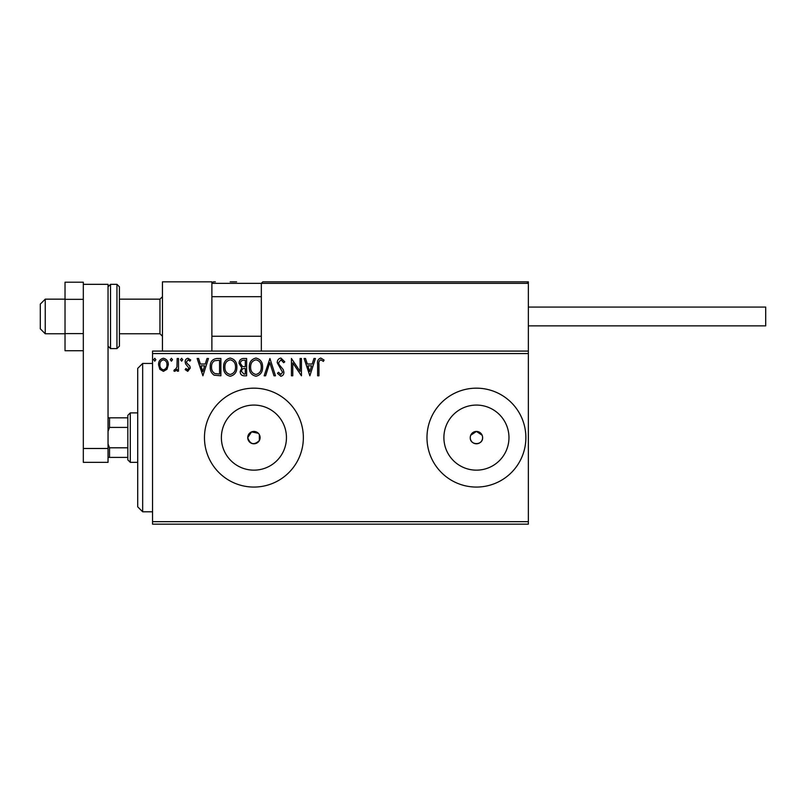 <?xml version="1.0" encoding="UTF-8"?>
<svg xmlns="http://www.w3.org/2000/svg" width="806" height="806" viewBox="0 0 806 806"><rect width="100%" height="100%" fill="white"/><g stroke="black" fill="none" stroke-linecap="round" stroke-linejoin="round"><path stroke-width="1.21" d="M259.905 439.129L259.351 434.676L259.351 440.55C253.991 445.466 250.112 444.489 247.734 437.618A6.176 6.176 0 0 0 253.91 443.794A6.176 6.176 0 0 0 260.096 437.618A6.176 6.176 0 0 0 253.91 431.432A6.176 6.176 0 0 0 247.734 437.618L251.583 431.895L258.333 433.296M470.372 436.399L470.251 437.618A6.176 6.176 0 0 0 476.427 443.794A6.176 6.176 0 0 0 482.613 437.618A6.176 6.176 0 0 0 476.427 431.432A6.176 6.176 0 0 0 470.251 437.618C469.858 445.577 482.985 445.597 482.613 437.618M221.378 437.618A32.532 32.532 0 0 0 253.91 470.15A32.532 32.532 0 0 0 286.452 437.618A32.532 32.532 0 0 0 253.91 405.075A32.532 32.532 0 0 0 221.378 437.618M443.894 437.618A32.532 32.532 0 0 0 476.427 470.15A32.532 32.532 0 0 0 508.969 437.618A32.532 32.532 0 0 0 476.427 405.075A32.532 32.532 0 0 0 443.894 437.618M426.979 437.618A49.448 49.448 0 0 0 476.427 487.066A49.448 49.448 0 0 0 525.875 437.618A49.448 49.448 0 0 0 476.427 388.17A49.448 49.448 0 0 0 426.979 437.618M204.462 437.618A49.448 49.448 0 0 0 253.91 487.066A49.448 49.448 0 0 0 303.358 437.618A49.448 49.448 0 0 0 253.91 388.17A49.448 49.448 0 0 0 204.462 437.618M528.353 524.152L152.546 524.152L152.546 521.673L528.353 521.673L528.353 524.152M528.353 353.552L152.546 353.552L152.546 351.084L528.353 351.084L528.353 521.673M167.003 369.269L163.416 371.365L159.83 369.279L158.54 364.786C158.5 361.199 160.132 359.033 163.416 358.277C166.701 359.023 168.333 361.199 168.303 364.786L167.003 369.269M178.509 358.499L178.509 371.143L177.179 371.143L177.179 369.279L174.862 371.365L173.844 370.931L174.479 369.591L175.073 369.813L176.967 367.093L177.179 358.499L178.509 358.499M187.727 371.365L185.158 369.571L185.944 368.483L187.647 369.813L188.936 368.11L185.602 363.889L185.158 361.924C185.148 359.899 186.085 358.68 187.969 358.277L190.71 359.99L189.944 361.159L188.12 359.829L186.498 361.864L186.811 363.073L189.843 366.095L190.266 368.05L187.727 371.365M216.864 358.499L220.884 358.499L220.884 375.808L214.144 375.183C211.333 373.228 210.034 370.478 210.235 366.932C210.034 361.934 212.25 359.123 216.864 358.499M246.626 358.499L246.626 375.808L244.178 375.808C241.538 375.667 240.218 374.246 240.188 371.516L241.81 367.838L239.08 363.405C239.1 360.554 240.46 358.912 243.16 358.499L246.626 358.499M269.919 358.499L275.471 375.808L274.02 375.808L269.809 362.67L265.597 375.808L264.156 375.808L269.919 358.499M300.094 358.499L301.434 358.499L301.434 375.808L292.78 362.891L292.78 375.808L291.44 375.808L291.44 358.499L300.094 371.375L300.094 358.499M318.954 364.292L318.954 375.808L317.624 375.808L317.624 364.121C317.09 360.977 318.148 358.952 320.788 358.055L324.062 360.05L323.387 361.38L320.808 359.829C319.166 360.685 318.551 362.166 318.954 364.292M152.546 353.552L152.546 521.673M309.857 375.808L304.094 358.499L305.545 358.499L307.318 364.04L312.184 364.04L313.957 358.499L315.408 358.499L309.857 375.808M280.901 358.055L284.79 361.834L283.702 362.71L280.992 359.829L278.574 362.76L279.017 364.463L283.218 369.571L283.903 372.211C283.924 374.447 282.896 375.798 280.81 376.251L277.466 373.319L278.503 372.251L280.82 374.468L282.574 372.281L277.244 362.74C277.264 360.141 278.483 358.579 280.901 358.055M262.595 367.073C262.696 372.009 260.509 375.072 256.026 376.251C251.442 375.183 249.195 372.15 249.286 367.153C249.205 362.216 251.412 359.184 255.925 358.055C260.439 359.144 262.665 362.146 262.595 367.073M236.863 367.073C236.954 372.009 234.768 375.072 230.284 376.251C225.71 375.183 223.464 372.15 223.544 367.153C223.464 362.216 225.68 359.184 230.184 358.055C234.697 359.144 236.924 362.146 236.863 367.073M202.911 375.808L197.148 358.499L198.598 358.499L200.372 364.04L205.238 364.04L207.011 358.499L208.462 358.499L202.911 375.808M182.72 359.718L181.612 361.159L180.504 359.718L181.612 358.277L182.72 359.718M172.514 359.718L171.406 361.159L170.298 359.718L171.406 358.277L172.514 359.718M155.87 359.718L154.762 361.159L153.654 359.718L154.762 358.277L155.87 359.718M482.139 435.24L476.437 431.432L470.724 435.25M307.892 365.823L309.756 371.626L311.61 365.823L307.892 365.823M250.616 367.163C250.555 371.123 252.338 373.551 255.965 374.468C259.582 373.51 261.346 371.052 261.265 367.083C261.335 363.143 259.562 360.725 255.965 359.829C252.318 360.725 250.535 363.163 250.616 367.163M243.916 374.024L245.296 374.024L245.296 368.483L244.611 368.483C242.626 368.473 241.588 369.47 241.518 371.485L243.916 374.024M244.621 366.71L245.296 366.71L245.296 360.272L243.775 360.272C241.659 360.242 240.531 361.29 240.41 363.405L242.505 366.498L244.621 366.71M224.884 367.163C224.814 371.123 226.597 373.551 230.234 374.468C233.841 373.51 235.614 371.052 235.533 367.083C235.594 363.143 233.831 360.725 230.234 359.829C226.577 360.725 224.793 363.163 224.884 367.163M219.554 374.024L219.554 360.272L214.567 360.715C212.401 362.156 211.404 364.231 211.565 366.932C211.394 369.843 212.492 372.05 214.849 373.541L219.554 374.024M200.946 365.823L202.81 371.626L204.664 365.823L200.946 365.823M159.87 364.775C159.81 367.455 160.999 369.138 163.416 369.813C165.845 369.138 167.023 367.465 166.973 364.775C167.033 362.096 165.845 360.453 163.416 359.829C160.988 360.453 159.81 362.096 159.87 364.775M162.439 351.084L162.439 281.848L211.887 281.848L211.887 351.084M262.816 281.848L261.335 283.339L262.816 281.848L526.862 281.848L528.353 283.339L528.353 281.848L478.905 281.848M45.247 333.775L40.3 328.828L40.3 304.104L45.247 299.157L45.247 333.775L65.024 333.775M119.419 333.775L159.961 333.775L159.961 299.157L162.439 296.689M526.862 281.848L528.353 283.339L261.335 283.339L261.335 351.084M528.353 283.339L528.353 351.084M236.611 281.848L230.184 281.848M357.753 281.848L348.857 281.848M427.976 281.848L378.528 281.848M215.343 281.848L213.368 281.848L211.887 283.339L213.368 281.848M528.353 307.076L765.7 307.076L765.7 325.866L528.353 325.866L666.804 325.866M83.32 350.721L65.024 350.721L65.024 333.593L83.32 333.593L83.32 299.338L65.024 299.338L65.024 282.211L83.32 282.211L83.32 284.327L108.044 284.327L108.044 462.342L83.32 462.342L83.32 284.327M65.024 333.593L65.024 299.338M83.32 448.489L108.044 448.489M119.419 286.795L119.419 346.137L116.941 348.605L116.941 284.327L119.419 286.795M142.662 511.79L137.715 506.843L137.715 368.382L142.662 363.446L142.662 511.79L152.546 511.79M130.3 462.342L127.822 459.863L127.822 415.362L130.3 412.894L130.3 462.342L137.715 462.342M127.822 427.422L109.525 427.422L108.044 431.281M108.044 443.945L109.525 447.804L109.525 457.395L108.044 457.395M127.822 447.804L109.525 447.804M108.044 417.83L109.525 417.83L109.525 427.422M127.822 417.83L109.525 417.83M127.822 457.395L109.525 457.395M261.335 283.339L211.887 283.339M108.044 286.795L110.513 284.327L110.513 348.605L116.941 348.605M159.961 333.775L162.439 336.243M261.335 336.243L211.887 336.243M261.335 296.689L211.887 296.689M45.247 299.157L65.024 299.157M119.419 299.157L159.961 299.157M110.513 284.327L116.941 284.327M110.513 348.605L108.044 346.137M142.662 363.446L152.546 363.446M130.3 412.894L137.715 412.894"/></g></svg>
